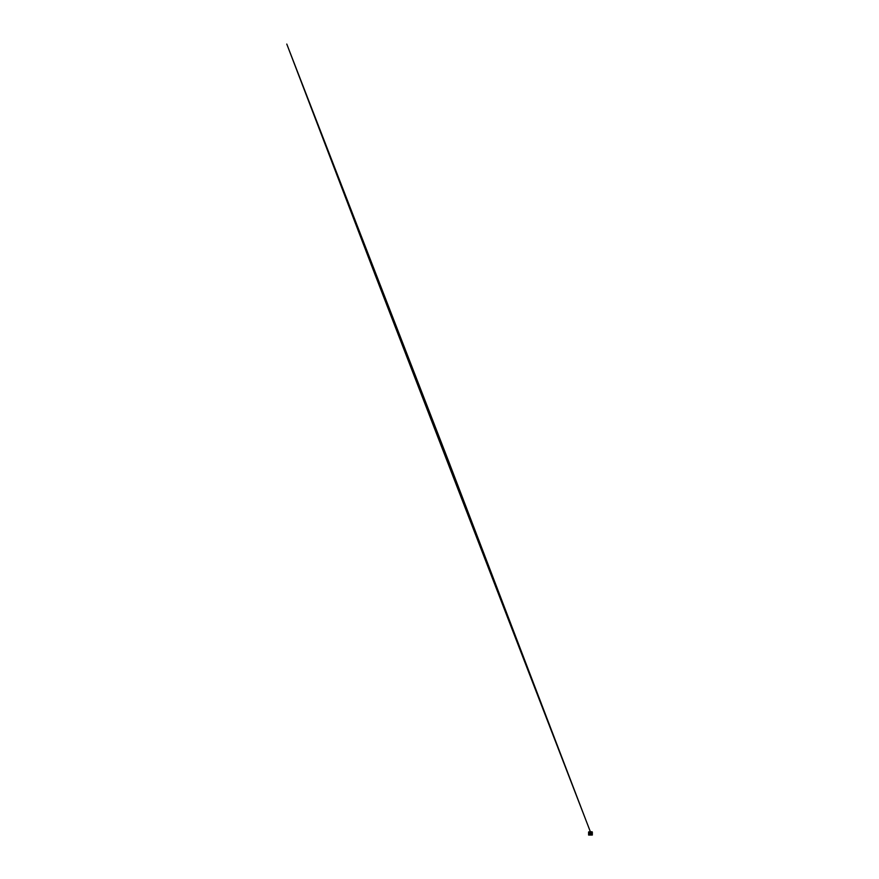 <?xml version="1.0" encoding="UTF-8"?>
<svg xmlns="http://www.w3.org/2000/svg" width="879" height="879" viewBox="0 0 879 879"><rect width="100%" height="100%" fill="white"/><g stroke="black" fill="none" stroke-linecap="round" stroke-linejoin="round"><path stroke-width="1.32" d="M591.04 833.468L449.224 462.695L286.73 44.093L375.058 274.764L591.018 833.424M592.248 831.842L592.336 833.929L588.633 833.929L592.336 833.918L588.633 833.907L588.633 832.149L592.336 832.149L588.732 831.831L592.248 831.831L588.622 831.93L588.633 835.05L588.633 832.149L592.259 831.831M589.326 835.05L588.633 835.028L589.326 835.05M591.776 835.05L589.369 835.05L591.776 835.05M589.875 832.863L588.996 832.688L589.875 832.863M589.875 832.918L588.93 832.688L589.875 832.457M591.809 832.863L590.93 832.688L591.809 832.863M591.106 832.468L592.05 832.688L591.106 832.918M590.15 832.688L590.831 832.688M590.183 832.688L590.798 832.688L590.183 832.688M590.578 831.809L591.479 831.776M592.358 832.149L592.358 835.05L592.336 832.149M589.512 832.534L590.04 832.699L589.512 832.534M591.468 832.852L590.941 832.677L591.468 832.852M592.336 833.94L588.633 833.94"/></g></svg>
